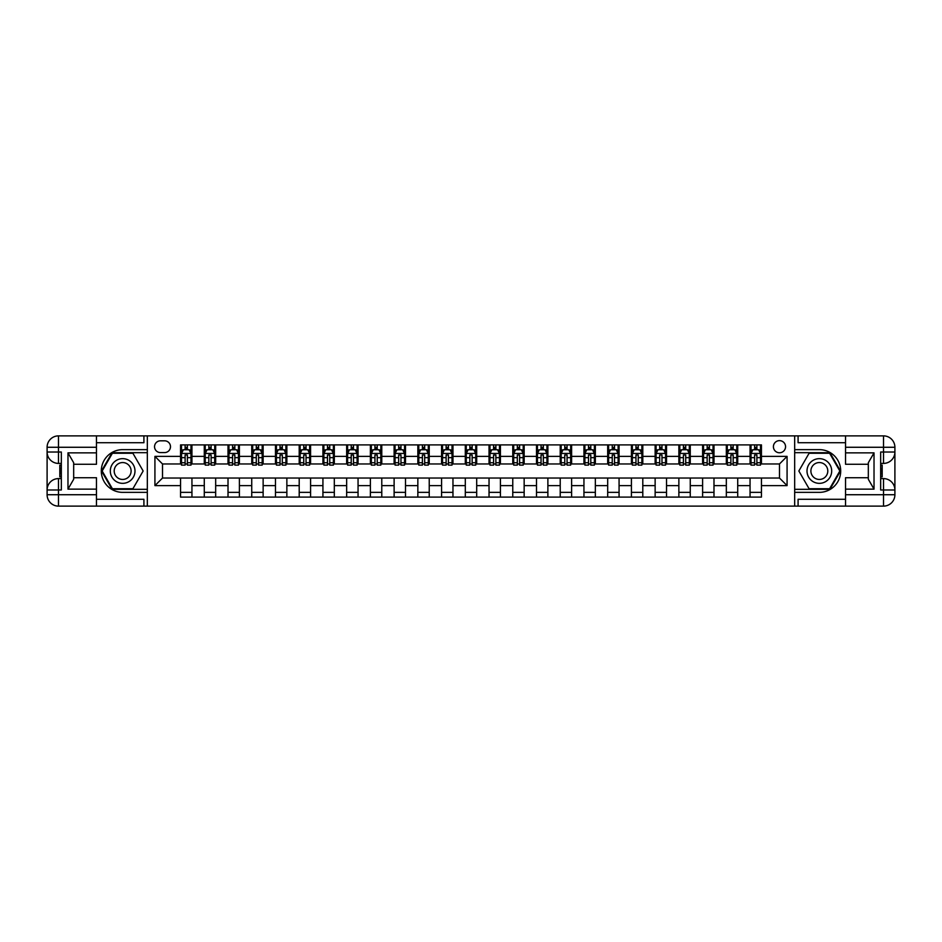 <?xml version="1.0" encoding="UTF-8"?>
<svg xmlns="http://www.w3.org/2000/svg" width="942" height="942" viewBox="0 0 942 942"><rect width="100%" height="100%" fill="white"/><g stroke="black" fill="none" stroke-linecap="round" stroke-linejoin="round"><path stroke-width="1.41" d="M779.481 440.632A6.076 6.076 0 0 0 773.406 446.696A6.076 6.076 0 0 0 779.481 452.772A6.076 6.076 0 0 0 785.557 446.696A6.076 6.076 0 0 0 779.481 440.632M845.539 442.716L798.086 442.716L798.086 435.875L794.671 435.875L794.671 449.64L819.352 449.64A21.36 21.36 0 0 1 840.7 471A21.36 21.36 0 0 1 819.352 492.36L794.671 492.36L794.671 506.125L794.671 435.875L147.329 435.875L147.329 506.125L845.539 506.125L845.539 494.727L883.514 494.727L883.514 489.981L880.664 489.981L880.664 452.019L883.514 452.019L883.514 447.273L845.539 447.273L845.539 452.867L874.023 452.867L874.023 489.133L868.324 479.266L868.324 462.734L874.023 452.867M160.434 452.584L164.603 452.584A5.888 5.888 0 0 0 170.49 446.696A5.888 5.888 0 0 0 164.603 440.821L160.434 440.821A5.888 5.888 0 0 0 154.547 446.696A5.888 5.888 0 0 0 160.434 452.584M180.558 485.613L154.924 485.613L154.924 456.387L180.558 456.387L180.558 463.97L162.519 463.97L162.519 478.03L180.558 478.03L180.558 497.105L761.442 497.105L761.442 478.03L779.481 478.03L779.481 463.97L761.442 463.97L761.442 456.387L787.076 456.387L787.076 485.613L761.442 485.613M761.442 456.387L761.442 444.895L180.558 444.895L180.558 456.387M750.056 444.895L750.056 463.97L751.009 463.97M754.613 463.97L756.885 463.97M760.5 463.97L761.442 463.97M750.056 463.97L736.774 463.97M726.329 444.895L726.329 463.97L727.271 463.97M730.886 463.97L733.159 463.97M726.329 463.97L713.035 463.97M702.602 444.895L702.602 463.97L703.544 463.97M707.159 463.97L709.432 463.97M702.602 463.97L689.308 463.97M678.864 444.895L678.864 463.97L679.818 463.97M683.421 463.97L685.705 463.97M678.864 463.97L665.582 463.97M655.137 444.895L655.137 463.97L656.091 463.97M659.694 463.97L661.979 463.97M655.137 463.97L641.855 463.97M631.411 444.895L631.411 463.97L632.365 463.97M635.968 463.97L638.24 463.97M631.411 463.97L618.117 463.97M607.684 444.895L607.684 463.97L608.626 463.97M612.241 463.97L614.514 463.97M607.684 463.97L594.39 463.97M583.946 444.895L583.946 463.97L584.9 463.97M588.503 463.97L590.787 463.97M583.946 463.97L570.664 463.97M560.219 444.895L560.219 463.97L561.173 463.97M564.776 463.97L567.06 463.97M560.219 463.97L546.937 463.97M536.493 444.895L536.493 463.97L537.446 463.97M541.049 463.97L543.322 463.97M536.493 463.97L523.199 463.97M512.766 444.895L512.766 463.97L513.708 463.97M517.323 463.97L519.595 463.97M512.766 463.97L499.472 463.97M489.039 444.895L489.039 463.97L489.981 463.97M493.584 463.97L495.869 463.97M489.039 463.97L475.745 463.97M465.301 444.895L465.301 463.97L466.255 463.97M469.858 463.97L472.142 463.97M465.301 463.97L452.019 463.97M441.574 444.895L441.574 463.97L442.528 463.97M446.131 463.97L448.416 463.97M441.574 463.97L428.292 463.97M417.848 444.895L417.848 463.97L418.801 463.97M422.405 463.97L424.677 463.97M417.848 463.97L404.554 463.97M394.121 444.895L394.121 463.97L395.063 463.97M398.678 463.97L400.951 463.97M394.121 463.97L380.827 463.97M370.383 444.895L370.383 463.97L371.336 463.97M374.94 463.97L377.224 463.97M370.383 463.97L357.1 463.97M346.656 444.895L346.656 463.97L347.61 463.97M351.213 463.97L353.497 463.97M346.656 463.97L333.374 463.97M322.929 444.895L322.929 463.97L323.883 463.97M327.486 463.97L329.759 463.97M322.929 463.97L309.635 463.97M299.203 444.895L299.203 463.97L300.145 463.97M303.76 463.97L306.032 463.97M299.203 463.97L285.909 463.97M275.476 444.895L275.476 463.97L276.418 463.97M280.021 463.97L282.306 463.97M275.476 463.97L262.182 463.97M251.738 444.895L251.738 463.97L252.691 463.97M256.295 463.97L258.579 463.97M251.738 463.97L238.456 463.97M228.011 444.895L228.011 463.97L228.965 463.97M232.568 463.97L234.841 463.97M228.011 463.97L214.729 463.97M204.284 444.895L204.284 463.97L205.226 463.97M208.841 463.97L211.114 463.97M204.284 463.97L190.99 463.97M180.558 463.97L181.5 463.97M185.115 463.97L187.387 463.97M180.558 478.03L191.944 478.03L191.944 497.105M761.442 478.03L191.944 478.03M191.944 444.895L191.944 463.97M180.558 449.64L181.5 449.64M185.115 449.64L187.387 449.64M190.99 449.64L191.944 449.64M180.558 492.36L191.944 492.36M204.284 478.03L204.284 497.105M215.671 444.895L215.671 463.97M204.284 449.64L205.226 449.64M208.841 449.64L211.114 449.64M214.729 449.64L215.671 449.64M215.671 478.03L215.671 497.105M204.284 492.36L215.671 492.36M228.011 478.03L228.011 497.105M239.398 478.03L239.398 497.105M228.011 492.36L239.398 492.36M239.398 444.895L239.398 463.97M228.011 449.64L228.965 449.64M232.568 449.64L234.841 449.64M238.456 449.64L239.398 449.64M251.738 478.03L251.738 497.105M263.136 478.03L263.136 497.105M251.738 492.36L263.136 492.36M263.136 444.895L263.136 463.97M251.738 449.64L252.691 449.64M256.295 449.64L258.579 449.64M262.182 449.64L263.136 449.64M275.476 478.03L275.476 497.105M286.863 478.03L286.863 497.105M275.476 492.36L286.863 492.36M286.863 444.895L286.863 463.97M275.476 449.64L276.418 449.64M280.021 449.64L282.306 449.64M285.909 449.64L286.863 449.64M299.203 478.03L299.203 497.105M310.589 478.03L310.589 497.105M299.203 492.36L310.589 492.36M310.589 444.895L310.589 463.97M299.203 449.64L300.145 449.64M303.76 449.64L306.032 449.64M309.635 449.64L310.589 449.64M322.929 478.03L322.929 497.105M334.316 478.03L334.316 497.105M322.929 492.36L334.316 492.36M334.316 444.895L334.316 463.97M322.929 449.64L323.883 449.64M327.486 449.64L329.759 449.64M333.374 449.64L334.316 449.64M346.656 478.03L346.656 497.105M358.054 478.03L358.054 497.105M346.656 492.36L358.054 492.36M358.054 444.895L358.054 463.97M346.656 449.64L347.61 449.64M351.213 449.64L353.497 449.64M357.1 449.64L358.054 449.64M370.383 478.03L370.383 497.105M381.781 478.03L381.781 497.105M370.383 492.36L381.781 492.36M381.781 444.895L381.781 463.97M370.383 449.64L371.336 449.64M374.94 449.64L377.224 449.64M380.827 449.64L381.781 449.64M394.121 478.03L394.121 497.105M405.507 478.03L405.507 497.105M394.121 492.36L405.507 492.36M405.507 444.895L405.507 463.97M394.121 449.64L395.063 449.64M398.678 449.64L400.951 449.64M404.554 449.64L405.507 449.64M417.848 478.03L417.848 497.105M429.234 478.03L429.234 497.105M417.848 492.36L429.234 492.36M429.234 444.895L429.234 463.97M417.848 449.64L418.801 449.64M422.405 449.64L424.677 449.64M428.292 449.64L429.234 449.64M441.574 478.03L441.574 497.105M452.961 478.03L452.961 497.105M441.574 492.36L452.961 492.36M452.961 444.895L452.961 463.97M441.574 449.64L442.528 449.64M446.131 449.64L448.416 449.64M452.019 449.64L452.961 449.64M465.301 478.03L465.301 497.105M476.699 478.03L476.699 497.105M465.301 492.36L476.699 492.36M476.699 444.895L476.699 463.97M465.301 449.64L466.255 449.64M469.858 449.64L472.142 449.64M475.745 449.64L476.699 449.64M489.039 478.03L489.039 497.105M500.426 478.03L500.426 497.105M489.039 492.36L500.426 492.36M500.426 444.895L500.426 463.97M489.039 449.64L489.981 449.64M493.584 449.64L495.869 449.64M499.472 449.64L500.426 449.64M512.766 478.03L512.766 497.105M524.152 478.03L524.152 497.105M512.766 492.36L524.152 492.36M524.152 444.895L524.152 463.97M512.766 449.64L513.708 449.64M517.323 449.64L519.595 449.64M523.199 449.64L524.152 449.64M536.493 478.03L536.493 497.105M547.879 478.03L547.879 497.105M536.493 492.36L547.879 492.36M547.879 444.895L547.879 463.97M536.493 449.64L537.446 449.64M541.049 449.64L543.322 449.64M546.937 449.64L547.879 449.64M560.219 478.03L560.219 497.105M571.617 478.03L571.617 497.105M560.219 492.36L571.617 492.36M571.617 444.895L571.617 463.97M560.219 449.64L561.173 449.64M564.776 449.64L567.06 449.64M570.664 449.64L571.617 449.64M583.946 478.03L583.946 497.105M595.344 478.03L595.344 497.105M583.946 492.36L595.344 492.36M595.344 444.895L595.344 463.97M583.946 449.64L584.9 449.64M588.503 449.64L590.787 449.64M594.39 449.64L595.344 449.64M607.684 478.03L607.684 497.105M619.071 478.03L619.071 497.105M607.684 492.36L619.071 492.36M619.071 444.895L619.071 463.97M607.684 449.64L608.626 449.64M612.241 449.64L614.514 449.64M618.117 449.64L619.071 449.64M631.411 478.03L631.411 497.105M642.797 478.03L642.797 497.105M631.411 492.36L642.797 492.36M642.797 444.895L642.797 463.97M631.411 449.64L632.365 449.64M635.968 449.64L638.24 449.64M641.855 449.64L642.797 449.64M655.137 478.03L655.137 497.105M666.524 478.03L666.524 497.105M655.137 492.36L666.524 492.36M666.524 444.895L666.524 463.97M655.137 449.64L656.091 449.64M659.694 449.64L661.979 449.64M665.582 449.64L666.524 449.64M678.864 478.03L678.864 497.105M690.262 478.03L690.262 497.105M678.864 492.36L690.262 492.36M690.262 444.895L690.262 463.97M678.864 449.64L679.818 449.64M683.421 449.64L685.705 449.64M689.308 449.64L690.262 449.64M702.602 478.03L702.602 497.105M713.989 478.03L713.989 497.105M702.602 492.36L713.989 492.36M713.989 444.895L713.989 463.97M702.602 449.64L703.544 449.64M707.159 449.64L709.432 449.64M713.035 449.64L713.989 449.64M726.329 478.03L726.329 497.105M737.716 478.03L737.716 497.105M726.329 492.36L737.716 492.36M737.716 444.895L737.716 463.97M726.329 449.64L727.271 449.64M730.886 449.64L733.159 449.64M736.774 449.64L737.716 449.64M750.056 478.03L750.056 497.105M750.056 492.36L761.442 492.36M750.056 449.64L751.009 449.64M754.613 449.64L756.885 449.64M760.5 449.64L761.442 449.64M162.519 463.97L154.924 456.387M162.519 478.03L154.924 485.613M787.076 456.387L779.481 463.97M787.076 485.613L779.481 478.03M187.387 447.368L185.115 447.368M190.99 462.734L187.387 462.734L187.387 465.113L190.99 465.113L190.99 453.538L189.095 449.734L183.396 449.734L181.5 453.538L181.5 465.113L185.115 465.113L185.115 462.734L181.5 462.734M181.5 453.538L181.5 444.895M190.99 453.538L190.99 444.895M185.115 449.734L185.115 444.895M187.387 444.895L187.387 449.734M187.387 462.734L187.387 454.962L185.115 454.962L185.115 462.734M211.114 447.368L208.841 447.368M214.729 462.734L211.114 462.734L211.114 465.113L214.729 465.113L214.729 453.538L212.821 449.734L207.134 449.734L205.226 453.538L205.226 465.113L208.841 465.113L208.841 462.734L205.226 462.734M205.226 453.538L205.226 444.895M214.729 453.538L214.729 444.895M208.841 449.734L208.841 444.895M211.114 444.895L211.114 449.734M211.114 462.734L211.114 454.962L208.841 454.962L208.841 462.734M234.841 447.368L232.568 447.368M238.456 462.734L234.841 462.734L234.841 465.113L238.456 465.113L238.456 453.538L236.56 449.734L230.861 449.734L228.965 453.538L228.965 465.113L232.568 465.113L232.568 462.734L228.965 462.734M228.965 453.538L228.965 444.895M238.456 453.538L238.456 444.895M232.568 449.734L232.568 444.895M234.841 444.895L234.841 449.734M234.841 462.734L234.841 454.962L232.568 454.962L232.568 462.734M258.579 447.368L256.295 447.368M262.182 462.734L258.579 462.734L258.579 465.113L262.182 465.113L262.182 453.538L260.286 449.734L254.587 449.734L252.691 453.538L252.691 465.113L256.295 465.113L256.295 462.734L252.691 462.734M252.691 453.538L252.691 444.895M262.182 453.538L262.182 444.895M256.295 449.734L256.295 444.895M258.579 444.895L258.579 449.734M258.579 462.734L258.579 454.962L256.295 454.962L256.295 462.734M282.306 447.368L280.021 447.368M285.909 462.734L282.306 462.734L282.306 465.113L285.909 465.113L285.909 453.538L284.013 449.734L278.314 449.734L276.418 453.538L276.418 465.113L280.021 465.113L280.021 462.734L276.418 462.734M276.418 453.538L276.418 444.895M285.909 453.538L285.909 444.895M280.021 449.734L280.021 444.895M282.306 444.895L282.306 449.734M282.306 462.734L282.306 454.962L280.021 454.962L280.021 462.734M116.49 460.308A12.34 12.34 0 0 0 111.968 477.17A12.34 12.34 0 0 0 128.819 481.692A12.34 12.34 0 0 0 133.34 464.83A12.34 12.34 0 0 0 116.49 460.308M118.433 463.688A8.443 8.443 0 0 0 115.336 475.227A8.443 8.443 0 0 0 126.876 478.312A8.443 8.443 0 0 0 129.972 466.773A8.443 8.443 0 0 0 118.433 463.688M143.149 471L132.904 488.745L112.404 488.745L102.16 471L112.404 453.255L132.904 453.255L143.149 471M813.182 481.692A12.34 12.34 0 0 0 830.032 477.17A12.34 12.34 0 0 0 825.51 460.308A12.34 12.34 0 0 0 808.66 464.83A12.34 12.34 0 0 0 813.182 481.692M815.124 478.312A8.443 8.443 0 0 0 826.664 475.227A8.443 8.443 0 0 0 823.567 463.688A8.443 8.443 0 0 0 812.028 466.773A8.443 8.443 0 0 0 815.124 478.312M809.096 453.255L829.596 453.255L839.84 471L829.596 488.745L809.096 488.745L798.851 471L809.096 453.255M96.461 494.727L96.461 506.125L58.486 506.125A11.386 11.386 0 0 1 47.1 494.727L58.486 494.727L58.486 489.981L61.336 489.981L61.336 452.019L58.486 452.019L58.486 435.875L96.461 435.875L96.461 447.273L47.1 447.273L47.1 494.727A11.386 11.386 0 0 0 58.486 506.125L58.486 494.727L96.461 494.727L96.461 489.133L67.977 489.133L67.977 452.867L73.676 462.734L73.676 479.266L67.977 489.133M96.461 442.716L143.914 442.716L143.914 435.875L147.329 435.875L147.329 449.64L122.648 449.64A21.36 21.36 0 0 0 101.3 471A21.36 21.36 0 0 0 122.648 492.36L147.329 492.36L147.329 506.125L96.461 506.125M67.977 452.867L96.461 452.867L96.461 447.273M96.461 452.867L96.461 464.265L73.676 464.265M73.676 477.735L96.461 477.735L96.461 489.133M143.914 435.875L96.461 435.875M47.1 489.981A11.386 11.386 0 0 1 58.486 478.595A11.386 11.386 0 0 0 47.1 489.981L58.486 489.981L58.486 478.595L61.336 478.595M61.336 463.405L58.486 463.405L58.486 452.019L47.1 452.019A11.386 11.386 0 0 0 58.486 463.405A11.386 11.386 0 0 1 47.1 452.019M143.914 506.125L143.914 499.284L96.461 499.284M58.486 435.875A11.386 11.386 0 0 0 47.1 447.273A11.386 11.386 0 0 1 58.486 435.875M147.329 452.678L112.074 452.678L101.501 471L112.074 489.322L147.329 489.322M61.336 465.16L59.817 465.16L59.817 472.672L61.336 472.672M59.817 470.906L61.336 470.906M59.817 468.81L61.336 468.81M59.817 468.468L61.336 468.468M59.817 472.672L59.817 476.84L61.336 476.84M59.817 473.049L61.336 473.049M874.023 489.133L845.539 489.133L845.539 494.727M845.539 489.133L845.539 477.735L868.324 477.735M845.539 447.273L845.539 435.875L883.514 435.875A11.386 11.386 0 0 1 894.9 447.273L894.9 494.727A11.386 11.386 0 0 1 883.514 506.125L845.539 506.125M868.324 464.265L845.539 464.265L845.539 452.867M798.086 435.875L845.539 435.875M894.9 452.019A11.386 11.386 0 0 1 883.514 463.405A11.386 11.386 0 0 0 894.9 452.019L883.514 452.019L883.514 463.405L880.664 463.405M880.664 478.595L883.514 478.595L883.514 489.981L894.9 489.981A11.386 11.386 0 0 0 883.514 478.595A11.386 11.386 0 0 1 894.9 489.981M798.086 506.125L798.086 499.284L845.539 499.284M794.671 489.322L829.926 489.322L840.499 471L829.926 452.678L794.671 452.678M880.664 476.84L882.183 476.84L882.183 469.328L880.664 469.328M882.183 471.094L880.664 471.094M882.183 473.19L880.664 473.19M882.183 473.532L880.664 473.532M882.183 469.328L882.183 465.16L880.664 465.16M882.183 468.951L880.664 468.951M306.032 447.368L303.76 447.368M309.635 462.734L306.032 462.734L306.032 465.113L309.635 465.113L309.635 453.538L307.74 449.734L302.052 449.734L300.145 453.538L300.145 465.113L303.76 465.113L303.76 462.734L300.145 462.734M300.145 453.538L300.145 444.895M309.635 453.538L309.635 444.895M303.76 449.734L303.76 444.895M306.032 444.895L306.032 449.734M306.032 462.734L306.032 454.962L303.76 454.962L303.76 462.734M329.759 447.368L327.486 447.368M333.374 462.734L329.759 462.734L329.759 465.113L333.374 465.113L333.374 453.538L331.466 449.734L325.779 449.734L323.883 453.538L323.883 465.113L327.486 465.113L327.486 462.734L323.883 462.734M323.883 453.538L323.883 444.895M333.374 453.538L333.374 444.895M327.486 449.734L327.486 444.895M329.759 444.895L329.759 449.734M329.759 462.734L329.759 454.962L327.486 454.962L327.486 462.734M353.497 447.368L351.213 447.368M357.1 462.734L353.497 462.734L353.497 465.113L357.1 465.113L357.1 453.538L355.205 449.734L349.506 449.734L347.61 453.538L347.61 465.113L351.213 465.113L351.213 462.734L347.61 462.734M347.61 453.538L347.61 444.895M357.1 453.538L357.1 444.895M351.213 449.734L351.213 444.895M353.497 444.895L353.497 449.734M353.497 462.734L353.497 454.962L351.213 454.962L351.213 462.734M377.224 447.368L374.94 447.368M380.827 462.734L377.224 462.734L377.224 465.113L380.827 465.113L380.827 453.538L378.931 449.734L373.232 449.734L371.336 453.538L371.336 465.113L374.94 465.113L374.94 462.734L371.336 462.734M371.336 453.538L371.336 444.895M380.827 453.538L380.827 444.895M374.94 449.734L374.94 444.895M377.224 444.895L377.224 449.734M377.224 462.734L377.224 454.962L374.94 454.962L374.94 462.734M400.951 447.368L398.678 447.368M404.554 462.734L400.951 462.734L400.951 465.113L404.554 465.113L404.554 453.538L402.658 449.734L396.959 449.734L395.063 453.538L395.063 465.113L398.678 465.113L398.678 462.734L395.063 462.734M395.063 453.538L395.063 444.895M404.554 453.538L404.554 444.895M398.678 449.734L398.678 444.895M400.951 444.895L400.951 449.734M400.951 462.734L400.951 454.962L398.678 454.962L398.678 462.734M424.677 447.368L422.405 447.368M428.292 462.734L424.677 462.734L424.677 465.113L428.292 465.113L428.292 453.538L426.385 449.734L420.697 449.734L418.801 453.538L418.801 465.113L422.405 465.113L422.405 462.734L418.801 462.734M418.801 453.538L418.801 444.895M428.292 453.538L428.292 444.895M422.405 449.734L422.405 444.895M424.677 444.895L424.677 449.734M424.677 462.734L424.677 454.962L422.405 454.962L422.405 462.734M448.416 447.368L446.131 447.368M452.019 462.734L448.416 462.734L448.416 465.113L452.019 465.113L452.019 453.538L450.123 449.734L444.424 449.734L442.528 453.538L442.528 465.113L446.131 465.113L446.131 462.734L442.528 462.734M442.528 453.538L442.528 444.895M452.019 453.538L452.019 444.895M446.131 449.734L446.131 444.895M448.416 444.895L448.416 449.734M448.416 462.734L448.416 454.962L446.131 454.962L446.131 462.734M472.142 447.368L469.858 447.368M475.745 462.734L472.142 462.734L472.142 465.113L475.745 465.113L475.745 453.538L473.85 449.734L468.15 449.734L466.255 453.538L466.255 465.113L469.858 465.113L469.858 462.734L466.255 462.734M466.255 453.538L466.255 444.895M475.745 453.538L475.745 444.895M469.858 449.734L469.858 444.895M472.142 444.895L472.142 449.734M472.142 462.734L472.142 454.962L469.858 454.962L469.858 462.734M495.869 447.368L493.584 447.368M499.472 462.734L495.869 462.734L495.869 465.113L499.472 465.113L499.472 453.538L497.576 449.734L491.877 449.734L489.981 453.538L489.981 465.113L493.584 465.113L493.584 462.734L489.981 462.734M489.981 453.538L489.981 444.895M499.472 453.538L499.472 444.895M493.584 449.734L493.584 444.895M495.869 444.895L495.869 449.734M495.869 462.734L495.869 454.962L493.584 454.962L493.584 462.734M519.595 447.368L517.323 447.368M523.199 462.734L519.595 462.734L519.595 465.113L523.199 465.113L523.199 453.538L521.303 449.734L515.615 449.734L513.708 453.538L513.708 465.113L517.323 465.113L517.323 462.734L513.708 462.734M513.708 453.538L513.708 444.895M523.199 453.538L523.199 444.895M517.323 449.734L517.323 444.895M519.595 444.895L519.595 449.734M519.595 462.734L519.595 454.962L517.323 454.962L517.323 462.734M543.322 447.368L541.049 447.368M546.937 462.734L543.322 462.734L543.322 465.113L546.937 465.113L546.937 453.538L545.041 449.734L539.342 449.734L537.446 453.538L537.446 465.113L541.049 465.113L541.049 462.734L537.446 462.734M537.446 453.538L537.446 444.895M546.937 453.538L546.937 444.895M541.049 449.734L541.049 444.895M543.322 444.895L543.322 449.734M543.322 462.734L543.322 454.962L541.049 454.962L541.049 462.734M567.06 447.368L564.776 447.368M570.664 462.734L567.06 462.734L567.06 465.113L570.664 465.113L570.664 453.538L568.768 449.734L563.069 449.734L561.173 453.538L561.173 465.113L564.776 465.113L564.776 462.734L561.173 462.734M561.173 453.538L561.173 444.895M570.664 453.538L570.664 444.895M564.776 449.734L564.776 444.895M567.06 444.895L567.06 449.734M567.06 462.734L567.06 454.962L564.776 454.962L564.776 462.734M590.787 447.368L588.503 447.368M594.39 462.734L590.787 462.734L590.787 465.113L594.39 465.113L594.39 453.538L592.494 449.734L586.795 449.734L584.9 453.538L584.9 465.113L588.503 465.113L588.503 462.734L584.9 462.734M584.9 453.538L584.9 444.895M594.39 453.538L594.39 444.895M588.503 449.734L588.503 444.895M590.787 444.895L590.787 449.734M590.787 462.734L590.787 454.962L588.503 454.962L588.503 462.734M614.514 447.368L612.241 447.368M618.117 462.734L614.514 462.734L614.514 465.113L618.117 465.113L618.117 453.538L616.221 449.734L610.534 449.734L608.626 453.538L608.626 465.113L612.241 465.113L612.241 462.734L608.626 462.734M608.626 453.538L608.626 444.895M618.117 453.538L618.117 444.895M612.241 449.734L612.241 444.895M614.514 444.895L614.514 449.734M614.514 462.734L614.514 454.962L612.241 454.962L612.241 462.734M638.24 447.368L635.968 447.368M641.855 462.734L638.24 462.734L638.24 465.113L641.855 465.113L641.855 453.538L639.948 449.734L634.26 449.734L632.365 453.538L632.365 465.113L635.968 465.113L635.968 462.734L632.365 462.734M632.365 453.538L632.365 444.895M641.855 453.538L641.855 444.895M635.968 449.734L635.968 444.895M638.24 444.895L638.24 449.734M638.24 462.734L638.24 454.962L635.968 454.962L635.968 462.734M661.979 447.368L659.694 447.368M665.582 462.734L661.979 462.734L661.979 465.113L665.582 465.113L665.582 453.538L663.686 449.734L657.987 449.734L656.091 453.538L656.091 465.113L659.694 465.113L659.694 462.734L656.091 462.734M656.091 453.538L656.091 444.895M665.582 453.538L665.582 444.895M659.694 449.734L659.694 444.895M661.979 444.895L661.979 449.734M661.979 462.734L661.979 454.962L659.694 454.962L659.694 462.734M685.705 447.368L683.421 447.368M689.308 462.734L685.705 462.734L685.705 465.113L689.308 465.113L689.308 453.538L687.413 449.734L681.714 449.734L679.818 453.538L679.818 465.113L683.421 465.113L683.421 462.734L679.818 462.734M679.818 453.538L679.818 444.895M689.308 453.538L689.308 444.895M683.421 449.734L683.421 444.895M685.705 444.895L685.705 449.734M685.705 462.734L685.705 454.962L683.421 454.962L683.421 462.734M709.432 447.368L707.159 447.368M713.035 462.734L709.432 462.734L709.432 465.113L713.035 465.113L713.035 453.538L711.139 449.734L705.44 449.734L703.544 453.538L703.544 465.113L707.159 465.113L707.159 462.734L703.544 462.734M703.544 453.538L703.544 444.895M713.035 453.538L713.035 444.895M707.159 449.734L707.159 444.895M709.432 444.895L709.432 449.734M709.432 462.734L709.432 454.962L707.159 454.962L707.159 462.734M733.159 447.368L730.886 447.368M736.774 462.734L733.159 462.734L733.159 465.113L736.774 465.113L736.774 453.538L734.866 449.734L729.179 449.734L727.271 453.538L727.271 465.113L730.886 465.113L730.886 462.734L727.271 462.734M727.271 453.538L727.271 444.895M736.774 453.538L736.774 444.895M730.886 449.734L730.886 444.895M733.159 444.895L733.159 449.734M733.159 462.734L733.159 454.962L730.886 454.962L730.886 462.734M756.885 447.368L754.613 447.368M760.5 462.734L756.885 462.734L756.885 465.113L760.5 465.113L760.5 453.538L758.604 449.734L752.905 449.734L751.009 453.538L751.009 465.113L754.613 465.113L754.613 462.734L751.009 462.734M751.009 453.538L751.009 444.895M760.5 453.538L760.5 444.895M754.613 449.734L754.613 444.895M756.885 444.895L756.885 449.734M756.885 462.734L756.885 454.962L754.613 454.962L754.613 462.734M204.284 485.613L191.944 485.613M204.284 456.387L191.944 456.387M228.011 456.387L215.671 456.387M228.011 485.613L215.671 485.613M251.738 456.387L239.398 456.387M251.738 485.613L239.398 485.613M275.476 456.387L263.136 456.387M275.476 485.613L263.136 485.613M299.203 456.387L286.863 456.387M299.203 485.613L286.863 485.613M322.929 456.387L310.589 456.387M322.929 485.613L310.589 485.613M346.656 456.387L334.316 456.387M346.656 485.613L334.316 485.613M370.383 456.387L358.054 456.387M370.383 485.613L358.054 485.613M394.121 456.387L381.781 456.387M394.121 485.613L381.781 485.613M417.848 456.387L405.507 456.387M417.848 485.613L405.507 485.613M441.574 456.387L429.234 456.387M441.574 485.613L429.234 485.613M465.301 456.387L452.961 456.387M465.301 485.613L452.961 485.613M489.039 456.387L476.699 456.387M489.039 485.613L476.699 485.613M512.766 456.387L500.426 456.387M512.766 485.613L500.426 485.613M536.493 456.387L524.152 456.387M536.493 485.613L524.152 485.613M560.219 456.387L547.879 456.387M560.219 485.613L547.879 485.613M583.946 456.387L571.617 456.387M583.946 485.613L571.617 485.613M607.684 456.387L595.344 456.387M607.684 485.613L595.344 485.613M631.411 456.387L619.071 456.387M631.411 485.613L619.071 485.613M655.137 456.387L642.797 456.387M655.137 485.613L642.797 485.613M678.864 456.387L666.524 456.387M678.864 485.613L666.524 485.613M702.602 456.387L690.262 456.387M702.602 485.613L690.262 485.613M726.329 456.387L713.989 456.387M726.329 485.613L713.989 485.613M750.056 456.387L737.716 456.387M750.056 485.613L737.716 485.613M190.943 453.443L181.547 453.443M181.5 449.97L183.29 449.97M189.212 449.97L190.99 449.97M185.115 457.647L181.5 457.647M190.99 457.647L187.387 457.647M187.387 448.569L185.115 448.569M214.682 453.443L205.274 453.443M205.226 449.97L207.016 449.97M212.939 449.97L214.729 449.97M208.841 457.647L205.226 457.647M214.729 457.647L211.114 457.647M211.114 448.569L208.841 448.569M238.408 453.443L229.012 453.443M228.965 449.97L230.743 449.97M236.666 449.97L238.456 449.97M232.568 457.647L228.965 457.647M238.456 457.647L234.841 457.647M234.841 448.569L232.568 448.569M262.135 453.443L252.739 453.443M252.691 449.97L254.47 449.97M260.392 449.97L262.182 449.97M256.295 457.647L252.691 457.647M262.182 457.647L258.579 457.647M258.579 448.569L256.295 448.569M285.862 453.443L276.465 453.443M276.418 449.97L278.208 449.97M284.131 449.97L285.909 449.97M280.021 457.647L276.418 457.647M285.909 457.647L282.306 457.647M282.306 448.569L280.021 448.569M883.514 506.125A11.386 11.386 0 0 0 894.9 494.727L883.514 494.727L883.514 506.125M883.514 435.875L883.514 447.273L894.9 447.273A11.386 11.386 0 0 0 883.514 435.875M309.588 453.443L300.192 453.443M300.145 449.97L301.935 449.97M307.857 449.97L309.635 449.97M303.76 457.647L300.145 457.647M309.635 457.647L306.032 457.647M306.032 448.569L303.76 448.569M333.327 453.443L323.93 453.443M323.883 449.97L325.661 449.97M331.584 449.97L333.374 449.97M327.486 457.647L323.883 457.647M333.374 457.647L329.759 457.647M329.759 448.569L327.486 448.569M357.053 453.443L347.657 453.443M347.61 449.97L349.388 449.97M355.311 449.97L357.1 449.97M351.213 457.647L347.61 457.647M357.1 457.647L353.497 457.647M353.497 448.569L351.213 448.569M380.78 453.443L371.383 453.443M371.336 449.97L373.126 449.97M379.049 449.97L380.827 449.97M374.94 457.647L371.336 457.647M380.827 457.647L377.224 457.647M377.224 448.569L374.94 448.569M404.507 453.443L395.11 453.443M395.063 449.97L396.853 449.97M402.776 449.97L404.554 449.97M398.678 457.647L395.063 457.647M404.554 457.647L400.951 457.647M400.951 448.569L398.678 448.569M428.245 453.443L418.849 453.443M418.801 449.97L420.579 449.97M426.502 449.97L428.292 449.97M422.405 457.647L418.801 457.647M428.292 457.647L424.677 457.647M424.677 448.569L422.405 448.569M451.972 453.443L442.575 453.443M442.528 449.97L444.306 449.97M450.229 449.97L452.019 449.97M446.131 457.647L442.528 457.647M452.019 457.647L448.416 457.647M448.416 448.569L446.131 448.569M475.698 453.443L466.302 453.443M466.255 449.97L468.033 449.97M473.967 449.97L475.745 449.97M469.858 457.647L466.255 457.647M475.745 457.647L472.142 457.647M472.142 448.569L469.858 448.569M499.425 453.443L490.028 453.443M489.981 449.97L491.771 449.97M497.694 449.97L499.472 449.97M493.584 457.647L489.981 457.647M499.472 457.647L495.869 457.647M495.869 448.569L493.584 448.569M523.151 453.443L513.755 453.443M513.708 449.97L515.498 449.97M521.421 449.97L523.199 449.97M517.323 457.647L513.708 457.647M523.199 457.647L519.595 457.647M519.595 448.569L517.323 448.569M546.89 453.443L537.493 453.443M537.446 449.97L539.224 449.97M545.147 449.97L546.937 449.97M541.049 457.647L537.446 457.647M546.937 457.647L543.322 457.647M543.322 448.569L541.049 448.569M570.616 453.443L561.22 453.443M561.173 449.97L562.951 449.97M568.874 449.97L570.664 449.97M564.776 457.647L561.173 457.647M570.664 457.647L567.06 457.647M567.06 448.569L564.776 448.569M594.343 453.443L584.947 453.443M584.9 449.97L586.689 449.97M592.612 449.97L594.39 449.97M588.503 457.647L584.9 457.647M594.39 457.647L590.787 457.647M590.787 448.569L588.503 448.569M618.07 453.443L608.673 453.443M608.626 449.97L610.416 449.97M616.339 449.97L618.117 449.97M612.241 457.647L608.626 457.647M618.117 457.647L614.514 457.647M614.514 448.569L612.241 448.569M641.808 453.443L632.412 453.443M632.365 449.97L634.143 449.97M640.065 449.97L641.855 449.97M635.968 457.647L632.365 457.647M641.855 457.647L638.24 457.647M638.24 448.569L635.968 448.569M665.535 453.443L656.138 453.443M656.091 449.97L657.869 449.97M663.792 449.97L665.582 449.97M659.694 457.647L656.091 457.647M665.582 457.647L661.979 457.647M661.979 448.569L659.694 448.569M689.261 453.443L679.865 453.443M679.818 449.97L681.608 449.97M687.53 449.97L689.308 449.97M683.421 457.647L679.818 457.647M689.308 457.647L685.705 457.647M685.705 448.569L683.421 448.569M712.988 453.443L703.592 453.443M703.544 449.97L705.334 449.97M711.257 449.97L713.035 449.97M707.159 457.647L703.544 457.647M713.035 457.647L709.432 457.647M709.432 448.569L707.159 448.569M736.726 453.443L727.318 453.443M727.271 449.97L729.061 449.97M734.984 449.97L736.774 449.97M730.886 457.647L727.271 457.647M736.774 457.647L733.159 457.647M733.159 448.569L730.886 448.569M760.453 453.443L751.057 453.443M751.009 449.97L752.788 449.97M758.71 449.97L760.5 449.97M754.613 457.647L751.009 457.647M760.5 457.647L756.885 457.647M756.885 448.569L754.613 448.569"/></g></svg>
